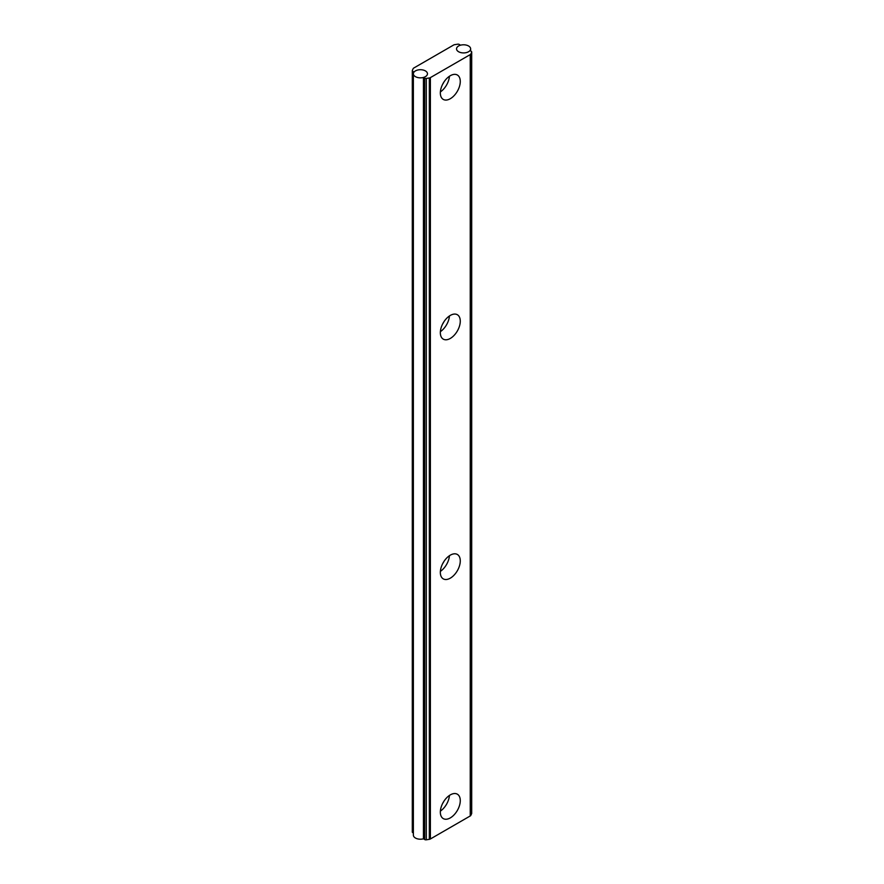 <?xml version="1.0" encoding="UTF-8"?>
<svg xmlns="http://www.w3.org/2000/svg" width="884" height="884" viewBox="0 0 884 884"><rect width="100%" height="100%" fill="white"/><g stroke="black" fill="none" stroke-linecap="round" stroke-linejoin="round"><path stroke-width="1.33" d="M450.31 817.888A14.089 8.133 120 0 0 459.514 805.468A14.089 8.133 120 0 0 457.348 794.175A14.089 8.133 120 0 0 450.31 794.871A14.089 8.133 120 0 0 441.094 807.291A14.089 8.133 120 0 0 443.26 818.584A14.089 8.133 120 0 0 450.31 817.888M440.376 811.114A14.089 8.133 120 0 0 449.437 795.423M442.707 803.324A7.636 4.409 120 0 0 443.856 801.324M450.31 578.158A14.089 8.133 120 0 0 459.514 565.749A14.089 8.133 120 0 0 457.348 554.456A14.089 8.133 120 0 0 450.31 555.152A14.089 8.133 120 0 0 441.094 567.572A14.089 8.133 120 0 0 443.26 578.865A14.089 8.133 120 0 0 450.31 578.158M440.376 571.384A14.089 8.133 120 0 0 449.437 555.693M442.707 563.605A7.636 4.409 120 0 0 443.856 561.605M450.31 338.439A14.089 8.133 120 0 0 459.514 326.019A14.089 8.133 120 0 0 457.348 314.726A14.089 8.133 120 0 0 450.31 315.422A14.089 8.133 120 0 0 441.094 327.842A14.089 8.133 120 0 0 443.26 339.136A14.089 8.133 120 0 0 450.31 338.439M440.376 331.666A14.089 8.133 120 0 0 449.437 315.975M442.707 323.876A7.636 4.409 120 0 0 443.856 321.875M450.31 98.71A14.089 8.133 120 0 0 459.514 86.3A14.089 8.133 120 0 0 457.348 75.007A14.089 8.133 120 0 0 450.31 75.704A14.089 8.133 120 0 0 441.094 88.124A14.089 8.133 120 0 0 443.26 99.417A14.089 8.133 120 0 0 450.31 98.71M440.376 91.936A14.089 8.133 120 0 0 449.437 76.245M442.707 84.157A7.636 4.409 120 0 0 443.856 82.157M413.369 73.781A7.05 4.066 0 0 0 415.436 76.654A7.05 4.066 0 0 0 423.116 77.538A7.05 4.066 0 0 0 427.458 73.781A7.05 4.066 0 0 0 425.403 70.897A7.05 4.066 0 0 0 417.723 70.024A7.05 4.066 0 0 0 413.369 73.781L413.369 835.148A7.05 4.066 0 0 0 415.436 838.021A7.05 4.066 0 0 0 423.447 838.817L423.447 77.449A7.05 4.066 0 0 0 427.458 73.781A7.05 4.066 0 0 0 421.966 69.814A7.05 4.066 0 0 0 414.055 72.035L412.773 71.295A1.646 0.95 0 0 1 412.298 70.621A1.646 0.95 0 0 1 412.353 70.377L413.159 68.643A2.354 1.359 0 0 1 413.767 68.035L453.625 45.018A2.354 1.359 0 0 1 454.674 44.664L457.691 44.2A1.646 0.95 0 0 1 459.282 44.443L460.553 45.183A7.05 4.066 0 0 0 456.542 48.852A7.05 4.066 0 0 0 458.608 51.725A7.05 4.066 0 0 0 469.945 50.609L471.227 51.338A1.646 0.95 0 0 1 471.702 52.012L471.702 813.379A1.646 0.95 180 0 1 471.647 813.623L471.647 52.255A1.646 0.95 0 0 0 471.702 52.012M423.447 77.449L424.718 78.19A1.646 0.95 0 0 0 426.309 78.433L429.326 77.969A2.354 1.359 0 0 0 430.375 77.615L470.233 54.609A2.354 1.359 0 0 0 470.841 54.001L471.647 52.255M423.447 838.817L424.718 839.557L424.718 78.19M426.309 78.433L426.309 839.8L429.326 839.336L429.326 77.969M430.375 77.615L430.375 838.982L470.233 815.965L470.233 54.609M470.841 54.001L470.841 815.357L471.647 813.623M412.773 71.295L412.773 832.662L413.369 833.004M412.773 832.662A1.646 0.95 180 0 1 412.298 831.988A1.646 0.95 180 0 1 412.353 831.745M470.841 815.357A2.354 1.359 180 0 1 470.233 815.965M430.375 838.982A2.354 1.359 180 0 1 429.326 839.336M426.309 839.8A1.646 0.95 180 0 1 424.718 839.557M458.597 51.736A7.05 4.066 0 0 0 466.277 52.62A7.05 4.066 0 0 0 470.631 48.852A7.05 4.066 0 0 0 468.564 45.979A7.05 4.066 0 0 0 460.884 45.095A7.05 4.066 0 0 0 456.542 48.852A7.05 4.066 0 0 0 458.597 51.736M412.298 70.621L412.298 831.988M470.631 48.852L470.631 50.996"/></g></svg>
